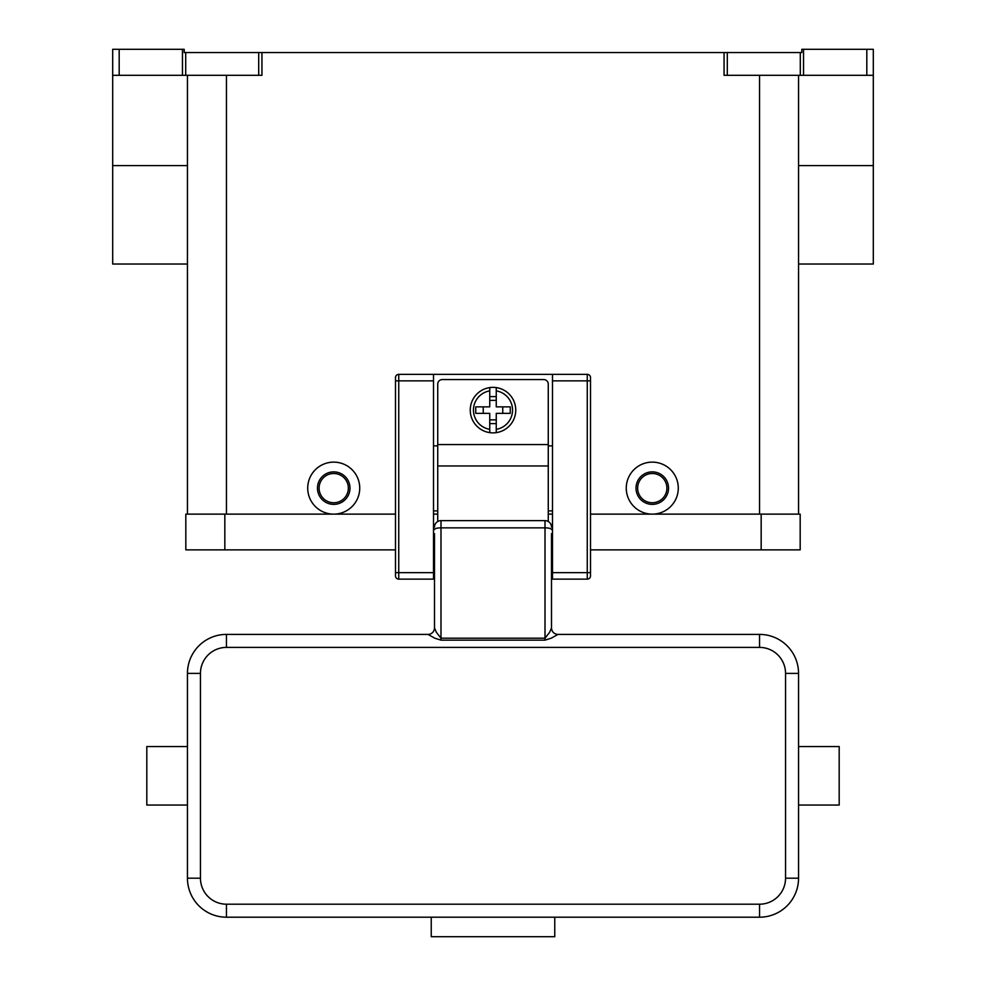 <?xml version="1.0" encoding="UTF-8"?>
<svg xmlns="http://www.w3.org/2000/svg" width="986" height="986" viewBox="0 0 986 986"><rect width="100%" height="100%" fill="white"/><g stroke="black" fill="none" stroke-linecap="round" stroke-linejoin="round"><path stroke-width="1.48" d="M185.701 52.554L184.197 52.554L184.197 49.3L182.459 49.3L182.459 75.306L185.701 75.306L185.701 52.554L258.702 52.554L258.702 75.306L261.943 75.306L261.943 52.554L724.057 52.554L724.057 75.306L873.313 75.306L873.313 49.3L873.313 165.599L798.549 165.599M798.549 264.026L873.313 264.026L873.313 165.599M803.541 75.306L803.541 49.3L801.803 49.3L801.803 52.554L724.057 52.554M803.541 49.3L866.817 49.3L866.817 75.306M873.313 49.3L866.817 49.3M261.943 52.554L258.702 52.554M333.724 514.125A26.006 26.006 0 0 1 307.718 488.119A26.006 26.006 0 0 1 333.724 462.126A26.006 26.006 0 0 1 359.73 488.119A26.006 26.006 0 0 1 333.724 514.125M652.276 514.125A26.006 26.006 0 0 1 626.27 488.119A26.006 26.006 0 0 1 652.276 462.126A26.006 26.006 0 0 1 678.282 488.119A26.006 26.006 0 0 1 652.276 514.125M652.276 504.376A16.257 16.257 0 0 0 668.533 488.119A16.257 16.257 0 0 0 652.276 471.875A16.257 16.257 0 0 0 636.019 488.119A16.257 16.257 0 0 0 652.276 504.376M652.276 502.749A14.63 14.63 0 0 0 666.906 488.119A14.63 14.63 0 0 0 652.276 473.502A14.63 14.63 0 0 0 637.646 488.119A14.63 14.63 0 0 0 652.276 502.749M333.724 471.875A16.257 16.257 0 0 1 349.981 488.119A16.257 16.257 0 0 1 333.724 504.376A16.257 16.257 0 0 1 317.467 488.119A16.257 16.257 0 0 1 333.724 471.875M333.724 473.502A14.63 14.63 0 0 1 348.354 488.119A14.63 14.63 0 0 1 333.724 502.749A14.63 14.63 0 0 1 319.094 488.119A14.63 14.63 0 0 1 333.724 473.502M114.586 49.3L112.687 49.3L112.687 75.306L119.183 75.306L119.183 49.3L114.586 49.3M182.459 49.3L119.183 49.3M187.451 264.026L112.687 264.026L112.687 49.3M182.459 75.306L119.183 75.306M798.549 514.125L798.549 75.306M258.702 75.306L185.701 75.306M187.451 75.306L187.451 514.125M761.167 549.88L800.176 549.88L800.176 514.125L761.167 514.125L761.167 549.88L590.515 549.88M395.485 514.125L185.824 514.125L185.824 549.88L395.485 549.88M433.52 514.125L437.735 514.125M548.265 514.125L552.48 514.125M590.515 514.125L761.167 514.125M395.485 377.601A3.254 3.254 0 0 1 398.738 374.36A3.254 3.254 0 0 0 395.485 377.601L395.485 575.886A3.254 3.254 0 0 0 398.738 579.139L398.738 374.36L552.48 374.36L552.48 579.139L587.262 579.139A3.254 3.254 0 0 0 590.515 575.886L590.515 377.601A3.254 3.254 0 0 0 589.566 375.309A3.254 3.254 0 0 1 590.515 377.601M552.48 374.36L587.262 374.36A3.254 3.254 0 0 1 589.566 375.309M395.485 575.886A3.254 3.254 0 0 0 398.738 579.139L433.52 579.139L433.52 374.36M552.48 510.884L548.265 510.884M437.735 510.884L433.52 510.884M437.735 445.869L433.52 445.869M552.48 445.869L548.265 445.869M437.735 521.495L437.735 384.109A4.548 4.548 0 0 1 442.295 379.561L543.705 379.561A4.548 4.548 0 0 1 548.265 384.109L548.265 521.495M493 387.362A22.752 22.752 0 0 1 496.254 387.597L496.254 406.861L510.255 406.861L510.255 413.356L496.254 413.356L496.254 432.632A22.752 22.752 0 0 1 489.746 432.632L489.746 413.356L475.745 413.356L475.745 406.861L489.746 406.861L489.746 387.597A22.752 22.752 0 0 1 493 387.362M496.254 387.597L496.254 390.875A19.498 19.498 0 0 1 496.254 429.341L496.254 432.632A22.752 22.752 0 0 0 496.254 387.597A22.752 22.752 0 0 1 496.254 432.632M502.749 413.356L502.749 406.861M489.746 396.606L496.254 396.606M496.254 400.365L489.746 400.365M489.746 390.875L489.746 387.597A22.752 22.752 0 0 0 489.746 432.632L489.746 429.341A19.498 19.498 0 0 1 489.746 390.875M483.251 406.861L483.251 413.356M496.254 423.61L489.746 423.61M489.746 419.863L496.254 419.863M434.493 542.731L433.52 542.731M434.493 533.636L434.493 627.897A6.495 6.495 -0 0 1 427.986 634.405L434.826 638.213L440.988 640.136L545.011 640.136L551.174 638.213L558.014 634.405L759.54 634.405L759.54 647.395A26.006 26.006 0 0 1 785.546 673.401L785.546 878.193L798.549 878.193L798.549 673.401A39.009 39.009 0 0 0 759.54 634.405M434.493 571.732L434.493 559.641L433.52 559.641M551.507 533.636L551.507 627.897L549.609 632.346L545.011 638.188L440.988 638.188L436.391 632.346L434.493 627.897M551.507 627.897A6.495 6.495 180 0 0 558.014 634.405M552.48 559.641L551.507 559.641L551.507 571.732M552.48 542.731L551.507 542.731M427.986 634.405L226.46 634.405A39.009 39.009 0 0 0 187.451 673.401L187.451 878.193A39.009 39.009 0 0 0 226.46 917.202L759.54 917.202A39.009 39.009 0 0 0 798.549 878.193M798.549 805.057L839.185 805.057L839.185 746.538L798.549 746.538M434.493 529.544A6.495 1.689 0 0 1 436.391 528.348A6.495 1.689 0 0 1 440.988 527.855L440.988 520.633A6.495 6.495 0 0 0 434.493 527.128A6.495 6.495 0 0 1 436.391 522.531M440.988 520.633L545.011 520.633L545.011 640.136M549.609 522.531A6.495 6.495 0 0 1 551.507 527.128A6.495 6.495 0 0 0 545.011 520.633M554.761 917.202L554.761 936.7L431.239 936.7L431.239 917.202M187.451 805.057L146.815 805.057L146.815 746.538L187.451 746.538M800.299 52.554L800.299 75.306M727.298 75.306L727.298 52.554M759.54 514.125L759.54 75.306M226.46 514.125L226.46 75.306M187.451 165.599L112.687 165.599M224.833 514.125L224.833 549.88M552.48 572.644L590.515 572.644M587.262 374.36L587.262 380.855L590.515 380.855M552.48 380.855L587.262 380.855L587.262 579.139A3.254 3.254 0 0 0 590.515 575.886M433.52 380.855L395.485 380.855M395.485 572.644L433.52 572.644M437.735 444.563L548.265 444.563M437.735 465.971L548.265 465.971M551.507 529.544A6.495 1.689 180 0 0 549.609 528.348A6.495 1.689 180 0 0 545.011 527.855L440.988 527.855L440.988 640.136M226.46 634.405L226.46 647.395L759.54 647.395M798.549 673.401L785.546 673.401M785.546 878.193A26.006 26.006 0 0 1 759.54 904.199L759.54 917.202M759.54 904.199L226.46 904.199L226.46 917.202M187.451 673.401L200.454 673.401A26.006 26.006 0 0 1 226.46 647.395M226.46 904.199A26.006 26.006 0 0 1 200.454 878.193L187.451 878.193M200.454 878.193L200.454 673.401"/></g></svg>
